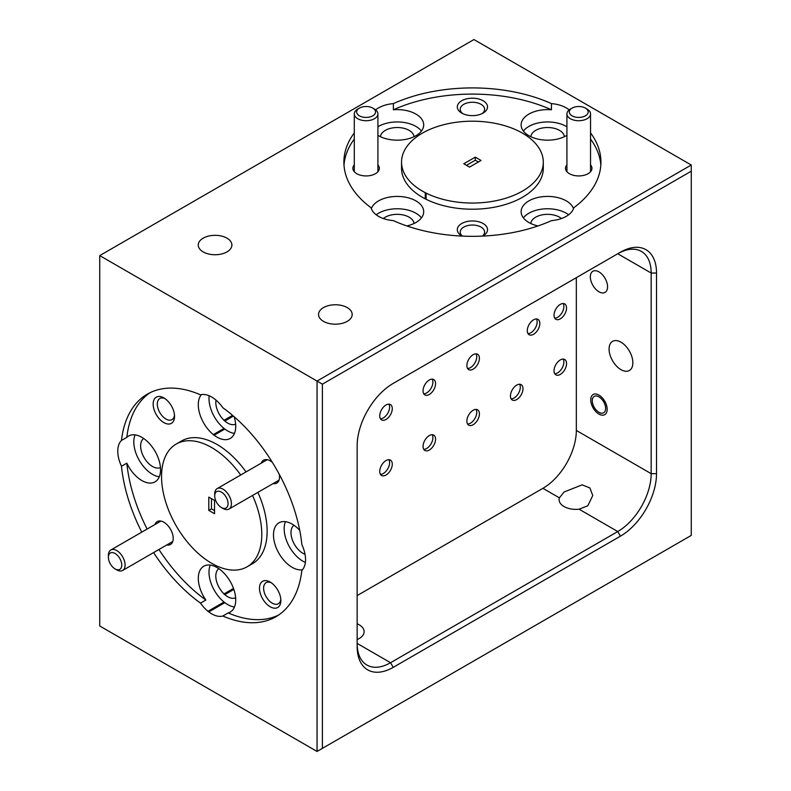 <?xml version="1.0" encoding="UTF-8"?>
<svg xmlns="http://www.w3.org/2000/svg" width="791" height="791" viewBox="0 0 791 791"><rect width="100%" height="100%" fill="white"/><g stroke="black" fill="none" stroke-linecap="round" stroke-linejoin="round"><path stroke-width="1.19" d="M592.271 401.096A9.452 5.458 -120 0 0 598.945 412.299A9.452 5.458 -120 0 0 605.619 408.077A9.452 5.458 -120 0 0 598.787 396.785A9.452 5.458 -120 0 0 592.261 400.73A9.452 5.458 -120 0 0 592.271 401.096M360.142 116.208A9.452 5.458 0 0 0 373.115 115.615A9.452 5.458 0 0 0 372.779 108.11A9.452 5.458 0 0 0 372.047 107.724A9.452 5.458 0 0 0 359.411 108.11A9.452 5.458 0 0 0 360.142 116.208M372.779 108.11L374.45 109.069A11.816 6.822 180 0 1 377.91 113.894A11.816 6.822 180 0 1 371.177 120.054A11.816 6.822 180 0 1 358.659 119.194A11.816 6.822 180 0 1 354.289 113.894A11.816 6.822 180 0 1 357.74 109.069L359.411 108.11M573.465 116.495A9.452 5.458 0 0 0 586.032 115.427A9.452 5.458 0 0 0 585.419 108.11A9.452 5.458 0 0 0 583.995 107.438A9.452 5.458 0 0 0 572.051 108.11A9.452 5.458 0 0 0 573.465 116.495M585.419 108.11L587.09 109.069A11.816 6.822 180 0 1 590.541 113.894A11.816 6.822 180 0 1 584.292 119.916A11.816 6.822 180 0 1 572.15 119.56A11.816 6.822 180 0 1 566.92 113.894A11.816 6.822 180 0 1 570.38 109.069L572.051 108.11M228.065 504.025A9.452 5.458 -120 0 0 221.707 492.279A9.452 5.458 -120 0 0 214.717 495.581A9.452 5.458 -120 0 0 214.707 495.947A9.452 5.458 -120 0 0 221.391 507.515A9.452 5.458 -120 0 0 228.065 504.025M214.707 495.947L214.707 494.019A11.816 6.822 60 0 1 214.717 493.564A11.816 6.822 60 0 1 217.149 488.611A11.816 6.822 60 0 1 226.434 491.962A11.816 6.822 60 0 1 231.407 504.114A11.816 6.822 60 0 1 228.965 509.068A11.816 6.822 60 0 1 223.062 508.484L221.391 507.515M116.742 569.866L115.071 568.907A9.452 5.458 -120 0 0 121.755 565.041A9.452 5.458 -120 0 0 115.071 553.473A9.452 5.458 -120 0 0 108.387 557.329A9.452 5.458 -120 0 0 115.071 568.907L116.742 569.866A11.816 6.822 60 0 0 122.645 570.449L172.735 541.528M108.387 557.329L108.387 555.401A11.816 6.822 60 0 1 110.839 549.992A11.816 6.822 60 0 1 116.742 550.576A11.816 6.822 60 0 1 124.454 560.987A11.816 6.822 60 0 1 122.645 570.449M154.967 524.512A13.229 7.643 60 0 1 163.856 522.218L163.856 522.218A13.229 7.643 60 0 1 173.209 538.424A13.229 7.643 60 0 1 166.782 544.969M163.856 422.602A15.118 8.731 60 0 1 153.157 404.082A15.118 8.731 60 0 1 163.856 397.913L163.856 397.913A15.118 8.731 60 0 1 174.544 416.432A15.118 8.731 60 0 1 163.856 422.602M164.943 398.605A12.191 7.04 -120 0 0 159.831 398.506A12.191 7.04 -120 0 0 157.963 408.275A12.191 7.04 -120 0 0 165.922 419.012A12.191 7.04 -120 0 0 172.023 419.616A12.191 7.04 -120 0 0 174.485 415.137M141.836 480.533A26.459 15.276 60 0 1 126.817 463.15L121.468 466.235A26.459 15.276 -120 0 1 121.468 440.449L126.817 437.364A26.459 15.276 60 0 1 128.607 436.009A26.459 15.276 60 0 1 141.836 437.324A26.459 15.276 60 0 1 159.12 460.639A26.459 15.276 60 0 1 155.066 481.848A26.459 15.276 60 0 1 141.836 480.533M135.073 434.882A26.459 15.276 -120 0 0 152.525 474.363A26.459 15.276 -120 0 0 159.278 476.805M483.103 100.744A15.118 8.731 0 0 0 461.726 100.744A15.118 8.731 0 0 0 461.726 113.083L461.726 113.083A15.118 8.731 0 0 0 483.103 113.083A15.118 8.731 0 0 0 483.103 100.744M481.956 113.686A12.191 7.04 0 0 0 484.606 109.306A12.191 7.04 0 0 0 481.037 104.323A12.191 7.04 0 0 0 467.748 102.8A12.191 7.04 0 0 0 460.224 109.306A12.191 7.04 0 0 0 462.873 113.686M354.289 164.854A13.229 7.643 0 0 0 356.741 173.694L356.741 173.694A13.229 7.643 0 0 0 375.458 173.694A13.229 7.643 0 0 0 377.91 164.854M377.91 135.33A26.459 15.276 0 0 0 378.523 135.696A26.459 15.276 0 0 0 407.365 139.008A26.459 15.276 0 0 0 423.699 124.889A26.459 15.276 0 0 0 415.947 114.092A26.459 15.276 0 0 0 393.384 109.781L393.384 103.601A26.459 15.276 0 0 0 375.646 109.88M421.445 131.069A26.459 15.276 0 0 0 415.947 126.431A26.459 15.276 0 0 0 377.91 126.797M401.541 162.125L401.541 168.295A70.874 40.924 0 0 0 422.295 197.226A70.874 40.924 0 0 0 425.251 198.838L425.251 192.668A70.874 40.924 180 0 1 422.295 191.056A70.874 40.924 180 0 1 401.541 162.125A70.874 40.924 180 0 1 445.293 124.316A70.874 40.924 180 0 1 522.535 133.185A70.874 40.924 180 0 1 525.323 134.895L525.323 134.954M226.968 238.16A16.819 9.71 0 0 0 208.636 236.064A16.819 9.71 0 0 0 198.254 245.032A16.819 9.71 0 0 0 203.178 251.904A16.819 9.71 0 0 0 221.51 254A16.819 9.71 0 0 0 231.892 245.032A16.819 9.71 0 0 0 226.968 238.16M143.655 438.481A16.819 9.71 -120 0 0 141.668 452.096A16.819 9.71 -120 0 0 152.525 466.492A16.819 9.71 -120 0 0 160.454 467.57M414.029 136.695A16.819 9.71 0 0 0 409.135 130.367A16.819 9.71 0 0 0 391.238 128.162A16.819 9.71 0 0 0 380.441 136.695M564.032 492.022L582.127 484.853L589.908 487.938L592.746 495.512L587.822 505.756L579.081 509.206A16.819 9.71 180 0 1 559.108 499.675A16.819 9.71 180 0 1 559.405 497.846L564.032 492.022M357.146 623.802A16.819 9.71 180 0 1 364.117 631.673A16.819 9.71 180 0 1 359.183 638.535A16.819 9.71 180 0 1 357.146 639.543M347.249 307.61A16.819 9.71 0 0 0 328.918 305.504A16.819 9.71 0 0 0 318.536 314.482A16.819 9.71 0 0 0 323.46 321.344A16.819 9.71 0 0 0 341.791 323.45A16.819 9.71 0 0 0 352.183 314.482A16.819 9.71 0 0 0 347.249 307.61M252.517 495.473A70.874 40.924 60 0 1 247.108 566.801A70.874 40.924 60 0 1 211.662 563.291A70.874 40.924 60 0 1 165.359 500.832A70.874 40.924 60 0 1 176.225 444.038L181.574 440.953A70.874 40.924 60 0 1 217.011 444.463A70.874 40.924 60 0 1 246.05 471.92M257.866 492.388A70.874 40.924 60 0 1 252.448 563.716L247.108 566.801M176.225 444.038A70.874 40.924 60 0 1 211.662 447.548A70.874 40.924 60 0 1 240.701 475.015M261.287 463.13A13.229 7.643 60 0 1 270.166 460.837L270.166 460.837A13.229 7.643 60 0 1 272.43 462.458M270.166 606.746A15.118 8.731 60 0 1 259.478 588.227A15.118 8.731 60 0 1 270.166 582.057L270.166 582.057A15.118 8.731 60 0 1 280.864 600.577A15.118 8.731 60 0 1 270.166 606.746M271.264 582.749A12.191 7.04 -120 0 0 266.142 582.651A12.191 7.04 -120 0 0 264.273 592.419A12.191 7.04 -120 0 0 272.242 603.157A12.191 7.04 -120 0 0 278.333 603.77A12.191 7.04 -120 0 0 280.805 599.281M294.015 525.283A16.819 9.71 -120 0 0 292.027 538.898A16.819 9.71 -120 0 0 302.884 553.295A16.819 9.71 -120 0 0 305.039 554.313M218.84 568.689A16.819 9.71 -120 0 0 224.031 593.903L224.832 594.634A16.819 9.71 -120 0 0 227.699 596.701A16.819 9.71 -120 0 0 235.629 597.778M216.002 400.098A16.819 9.71 -120 0 0 224.031 420.288L224.832 421.02A16.819 9.71 -120 0 0 227.699 423.086A16.819 9.71 -120 0 0 235.629 424.164M598.945 414.079A11.628 6.714 60 0 1 591.352 403.835A11.628 6.714 60 0 1 593.131 394.521A11.628 6.714 60 0 1 598.945 395.095A11.628 6.714 60 0 1 606.539 405.338A11.628 6.714 60 0 1 604.759 414.652A11.628 6.714 60 0 1 598.945 414.079M598.945 291.77A12.191 7.04 60 0 1 590.986 281.032A12.191 7.04 60 0 1 592.855 271.264A12.191 7.04 60 0 1 598.945 271.867A12.191 7.04 60 0 1 606.915 282.614A12.191 7.04 60 0 1 605.046 292.383A12.191 7.04 60 0 1 598.945 291.77M620.965 369.654A16.819 9.71 60 0 1 609.98 354.823A16.819 9.71 60 0 1 612.56 341.346A16.819 9.71 60 0 1 620.965 342.177A16.819 9.71 60 0 1 631.96 357.008A16.819 9.71 60 0 1 629.379 370.485A16.819 9.71 60 0 1 620.965 369.654M482.678 236.084A15.118 8.731 0 0 0 483.103 235.847A15.118 8.731 0 0 0 483.103 223.507A15.118 8.731 0 0 0 461.726 223.507A15.118 8.731 0 0 0 461.726 235.847L461.726 235.847A15.118 8.731 0 0 0 462.152 236.084M482.411 236.104A12.191 7.04 0 0 0 484.606 232.07A12.191 7.04 0 0 0 481.037 227.096A12.191 7.04 0 0 0 467.748 225.564A12.191 7.04 0 0 0 460.224 232.07A12.191 7.04 0 0 0 462.419 236.104M566.92 164.854A13.229 7.643 0 0 0 569.382 173.694L569.382 173.694A13.229 7.643 0 0 0 588.089 173.694A13.229 7.643 0 0 0 590.541 164.854M561.452 218.543A16.819 9.71 0 0 0 559.484 217.179A16.819 9.71 0 0 0 541.588 214.974A16.819 9.71 0 0 0 530.801 223.507M414.029 223.507A16.819 9.71 0 0 0 409.135 217.179A16.819 9.71 0 0 0 383.378 218.543M564.388 136.695A16.819 9.71 0 0 0 559.484 130.367A16.819 9.71 0 0 0 541.588 128.162A16.819 9.71 0 0 0 530.801 136.695M569.184 109.88A26.459 15.276 0 0 0 566.307 107.912A26.459 15.276 0 0 0 551.446 103.601L551.446 109.781A26.459 15.276 0 0 0 521.131 124.889A26.459 15.276 0 0 0 528.882 135.696A26.459 15.276 0 0 0 566.92 135.33M566.92 126.797A26.459 15.276 0 0 0 566.307 126.431A26.459 15.276 0 0 0 523.385 131.069M354.289 132.888A128.528 74.206 180 0 0 343.887 162.125A128.528 74.206 180 0 0 371.058 207.746A26.459 15.276 0 0 0 378.523 216.329A26.459 15.276 0 0 0 393.384 220.64A128.528 74.206 0 0 0 551.446 220.64A26.459 15.276 0 0 0 573.772 207.746A128.528 74.206 0 0 0 600.942 162.125A128.528 74.206 0 0 0 590.541 132.888M406.831 225.939A26.459 15.276 0 0 0 423.699 211.701A26.459 15.276 0 0 0 415.947 200.894A26.459 15.276 0 0 0 389.647 197.068A26.459 15.276 0 0 0 371.325 208.616M421.445 217.871A26.459 15.276 0 0 0 415.947 213.244A26.459 15.276 0 0 0 376.19 214.786M573.505 208.616A26.459 15.276 0 0 0 566.307 200.894A26.459 15.276 0 0 0 537.465 197.582A26.459 15.276 0 0 0 521.131 211.701A26.459 15.276 0 0 0 528.882 222.498A26.459 15.276 0 0 0 537.999 225.939M568.64 214.786A26.459 15.276 0 0 0 566.307 213.244A26.459 15.276 0 0 0 523.385 217.871M563.182 303.536A8.869 5.122 -60 0 1 557.615 317.32A8.869 5.122 -60 0 1 554.728 318.17M560.285 318.862A8.869 5.122 120 0 0 566.079 311.051A8.869 5.122 120 0 0 564.725 303.952A8.869 5.122 120 0 0 560.285 304.387A8.869 5.122 120 0 0 554.501 312.198A8.869 5.122 120 0 0 555.855 319.297A8.869 5.122 120 0 0 560.285 318.862M563.182 359.094A8.869 5.122 -60 0 1 557.615 372.877A8.869 5.122 -60 0 1 554.728 373.728M560.285 374.42A8.869 5.122 120 0 0 566.079 366.609A8.869 5.122 120 0 0 564.725 359.51A8.869 5.122 120 0 0 560.285 359.945A8.869 5.122 120 0 0 554.501 367.756A8.869 5.122 120 0 0 555.855 374.855A8.869 5.122 120 0 0 560.285 374.42M519.608 384.248A8.869 5.122 -60 0 1 514.051 398.031A8.869 5.122 -60 0 1 511.154 398.882M516.721 399.574A8.869 5.122 120 0 0 522.515 391.763A8.869 5.122 120 0 0 521.15 384.663A8.869 5.122 120 0 0 516.721 385.098A8.869 5.122 120 0 0 510.927 392.909A8.869 5.122 120 0 0 512.291 400.019A8.869 5.122 120 0 0 516.721 399.574M476.044 409.402A8.869 5.122 -60 0 1 470.477 423.185A8.869 5.122 -60 0 1 467.59 424.035M473.147 424.727A8.869 5.122 120 0 0 478.941 416.916A8.869 5.122 120 0 0 477.586 409.817A8.869 5.122 120 0 0 473.147 410.252A8.869 5.122 120 0 0 467.362 418.063A8.869 5.122 120 0 0 468.717 425.172A8.869 5.122 120 0 0 473.147 424.727M432.202 434.714A8.869 5.122 -60 0 1 426.636 448.497A8.869 5.122 -60 0 1 423.749 449.347M429.315 450.039A8.869 5.122 120 0 0 435.099 442.228A8.869 5.122 120 0 0 433.745 435.119A8.869 5.122 120 0 0 429.315 435.564A8.869 5.122 120 0 0 423.521 443.375A8.869 5.122 120 0 0 424.886 450.475A8.869 5.122 120 0 0 429.315 450.039M388.905 459.709A8.869 5.122 -60 0 1 383.338 473.493A8.869 5.122 -60 0 1 380.451 474.353M386.008 475.035A8.869 5.122 120 0 0 391.802 467.224A8.869 5.122 120 0 0 390.447 460.125A8.869 5.122 120 0 0 386.008 460.56A8.869 5.122 120 0 0 380.224 468.371A8.869 5.122 120 0 0 381.578 475.48A8.869 5.122 120 0 0 386.008 475.035M388.905 404.152A8.869 5.122 -60 0 1 383.338 417.935A8.869 5.122 -60 0 1 380.451 418.795M386.008 419.477A8.869 5.122 120 0 0 391.802 411.666A8.869 5.122 120 0 0 390.447 404.567A8.869 5.122 120 0 0 386.008 405.002A8.869 5.122 120 0 0 380.224 412.813A8.869 5.122 120 0 0 381.578 419.922A8.869 5.122 120 0 0 386.008 419.477M432.202 379.156A8.869 5.122 -60 0 1 426.636 392.939A8.869 5.122 -60 0 1 423.749 393.789M429.315 394.482A8.869 5.122 120 0 0 435.099 386.67A8.869 5.122 120 0 0 433.745 379.571A8.869 5.122 120 0 0 429.315 380.006A8.869 5.122 120 0 0 423.521 387.817A8.869 5.122 120 0 0 424.886 394.917A8.869 5.122 120 0 0 429.315 394.482M476.044 353.844A8.869 5.122 -60 0 1 470.477 367.627A8.869 5.122 -60 0 1 467.59 368.477M473.147 369.17A8.869 5.122 120 0 0 478.941 361.358A8.869 5.122 120 0 0 477.586 354.259A8.869 5.122 120 0 0 473.147 354.694A8.869 5.122 120 0 0 467.362 362.505A8.869 5.122 120 0 0 468.717 369.615A8.869 5.122 120 0 0 473.147 369.17M536.446 318.971A8.869 5.122 -60 0 1 530.89 332.754A8.869 5.122 -60 0 1 527.993 333.604M533.559 334.296A8.869 5.122 120 0 0 539.353 326.485A8.869 5.122 120 0 0 537.989 319.376A8.869 5.122 120 0 0 533.559 319.821A8.869 5.122 120 0 0 527.765 327.632A8.869 5.122 120 0 0 529.13 334.731A8.869 5.122 120 0 0 533.559 334.296M302.478 569.718A26.459 15.276 60 0 1 292.186 567.335A26.459 15.276 60 0 1 274.902 544.02A26.459 15.276 60 0 1 278.956 522.821A26.459 15.276 60 0 1 292.186 524.126A26.459 15.276 60 0 1 299.72 530.306M285.432 521.684A26.459 15.276 -120 0 0 302.884 561.165A26.459 15.276 -120 0 0 305.385 562.421M208.794 611.918L207.993 611.285A26.459 15.276 -120 0 1 200.499 603.118L205.848 600.033A26.459 15.276 60 0 1 203.781 566.227A26.459 15.276 60 0 1 213.333 565.832L214.134 566.129A26.459 15.276 60 0 1 217.011 567.533A26.459 15.276 60 0 1 234.294 590.847A26.459 15.276 60 0 1 230.24 612.056A26.459 15.276 60 0 1 228.174 612.926L222.825 616.011A26.459 15.276 60 0 1 211.662 613.836A26.459 15.276 60 0 1 208.794 611.918L224.832 602.653A26.459 15.276 -120 0 0 227.699 604.571A26.459 15.276 -120 0 0 234.462 607.013M121.468 440.449A128.528 74.206 60 0 1 147.403 394.106A128.528 74.206 60 0 1 200.499 394.828A26.459 15.276 -120 0 1 207.993 395.302L208.794 395.599A26.459 15.276 60 0 1 211.662 397.003A26.459 15.276 60 0 1 222.825 407.711A128.528 74.206 60 0 1 301.855 544.603A26.459 15.276 -120 0 1 301.855 570.38A128.528 74.206 60 0 1 275.93 616.723A128.528 74.206 60 0 1 222.825 616.011M234.136 416.709A26.459 15.276 60 0 1 230.24 438.441A26.459 15.276 60 0 1 217.011 437.126A26.459 15.276 60 0 1 214.134 435.208L224.832 429.038A26.459 15.276 -120 0 0 227.699 430.957A26.459 15.276 -120 0 0 234.462 433.399M481.037 160.464L469.538 167.099L463.793 163.777L475.292 157.142L481.037 160.464M475.292 157.142L475.292 160.227L466.472 165.319M475.292 160.227L478.367 162.007M208.794 510.393L214.539 513.715L214.539 500.436L208.794 497.124L208.794 510.393L211.464 508.85L214.539 510.63M211.464 508.85L211.464 498.666M600.834 165.21A128.528 74.206 0 0 0 590.541 139.058M425.251 192.668L426.112 193.103A70.874 40.924 0 0 0 501.919 199.332A70.874 40.924 0 0 0 543.298 162.125A70.874 40.924 0 0 0 526.074 135.39L525.323 134.895M322.392 384.159L322.392 748.365L691.265 535.398L691.265 171.192L322.392 384.159L317.053 381.064L691.265 165.012L473.947 39.55L99.735 255.602L99.735 625.988L317.053 751.45L317.053 381.064L99.735 255.602M393.384 103.601A128.528 74.206 180 0 1 551.446 103.601M200.499 603.118A128.528 74.206 60 0 1 153.583 552.593M141.767 532.135A128.528 74.206 60 0 1 121.468 466.235M393.226 667.347A51.029 29.465 -60 0 1 357.146 646.504L357.146 445.887A51.029 29.465 -60 0 1 393.226 383.388L620.431 252.21A51.029 29.465 -60 0 1 656.52 273.043L656.52 473.671A51.029 29.465 -60 0 1 620.431 536.169L393.226 667.347L390.556 662.71L617.761 531.542A47.252 27.28 120 0 0 651.171 473.671L651.171 273.043A47.252 27.28 120 0 0 641.382 251.409A47.252 27.28 120 0 0 617.761 253.753L620.431 252.21M357.146 595.583L542.913 488.324A47.252 27.28 120 0 0 576.332 430.452L576.332 277.671M357.146 643.419A47.252 27.28 120 0 0 366.925 665.053A47.252 27.28 120 0 0 390.556 662.71L357.146 643.419M691.265 171.192L691.265 165.012M317.053 751.45L322.392 748.365M425.251 198.838L426.112 199.273A70.874 40.924 0 0 0 501.919 205.502A70.874 40.924 0 0 0 543.298 168.295L543.298 162.125M551.446 109.781A128.528 74.206 0 0 0 393.384 109.781M354.289 139.058A128.528 74.206 0 0 0 343.996 165.21M426.112 193.103L426.112 199.273M209.16 395.747A26.459 15.276 -120 0 0 224.031 428.415L213.333 434.585A26.459 15.276 60 0 1 201.379 394.62M214.134 435.208L213.333 434.753L224.031 428.415M224.031 428.574L224.832 429.038M210.258 565.09A26.459 15.276 -120 0 0 224.031 602.03L207.993 611.285M207.993 611.453L224.031 602.03M224.031 602.188L224.832 602.653M224.832 421.02L233.404 416.066M224.832 594.634L233.849 589.433M279.253 474.274A13.229 7.643 60 0 1 279.53 477.042A13.229 7.643 60 0 1 273.093 483.588M278.541 615.082A128.528 74.206 60 0 1 228.174 612.926M126.817 437.364A128.528 74.206 60 0 1 150.132 392.662M205.848 600.033A128.528 74.206 60 0 1 158.922 549.508M147.116 529.05A128.528 74.206 60 0 1 126.817 463.15M224.031 594.17L233.572 588.662M224.031 420.555L232.752 415.512M425.301 198.808L425.301 192.638M232.574 415.354L224.031 420.288M233.493 588.435L224.031 593.903M617.761 253.753L651.171 273.043L656.52 273.043M576.332 430.452L651.171 473.671L656.52 473.671M579.081 509.206L617.761 531.542L620.431 536.169M542.913 488.324L559.405 497.846M598.945 412.299L600.488 413.189M592.261 400.73L592.261 398.802M377.91 113.894L377.91 171.736M354.289 113.894L354.289 171.736M590.541 113.894L590.541 171.736M566.92 113.894L566.92 171.736M217.149 488.611L267.239 459.69M228.965 509.068L279.055 480.147M110.839 549.992L160.929 521.071"/></g></svg>
